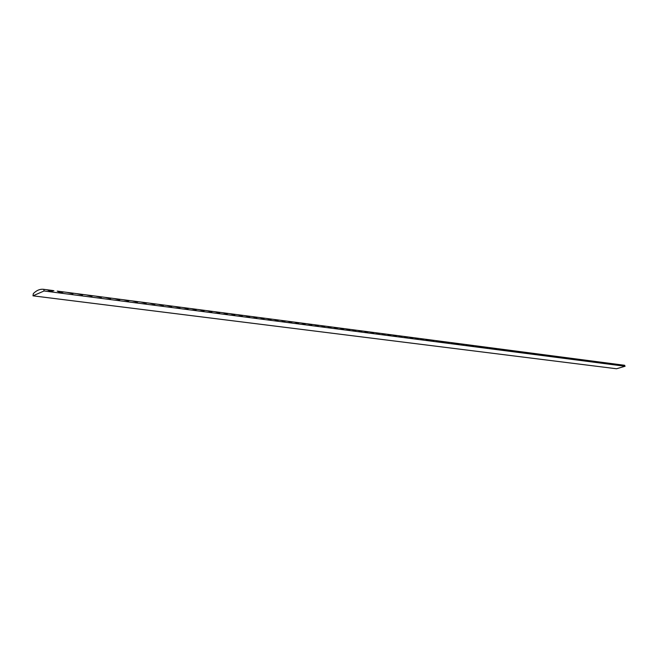 <?xml version="1.0" encoding="UTF-8"?>
<svg xmlns="http://www.w3.org/2000/svg" width="658" height="658" viewBox="0 0 658 658"><rect width="100%" height="100%" fill="white"/><g stroke="black" fill="none" stroke-linecap="round" stroke-linejoin="round"><path stroke-width="0.99" d="M32.982 295.829L44.053 290.976L625.1 366.259L616.521 368.76L32.982 295.829L33.328 293.616C36.527 290.351 39.957 288.911 43.617 289.314L53.208 290.573M625.1 366.259L624.557 365.264L57.452 291.124M428.539 339.643L433.367 340.967L434.181 340.383M438.861 340.992L443.582 342.3L444.389 341.716M443.944 341.658L448.608 342.958L449.406 342.374M453.946 342.966L458.511 344.249L459.3 343.665M468.562 344.874L472.987 346.141L473.76 345.557M475.339 345.763L477.716 346.75L478.481 346.174M478.062 346.116L482.388 347.366L483.153 346.782M482.742 346.725L487.027 347.967L487.784 347.391M489.313 347.589L491.608 348.567L492.365 347.983M498.402 348.773L500.648 349.743L501.396 349.168M500.985 349.11L505.097 350.327L505.837 349.752M505.434 349.694L509.506 350.903L510.246 350.327M509.843 350.27L513.873 351.471L514.605 350.895M514.211 350.837L518.2 352.03L518.923 351.462M518.529 351.405L522.477 352.589L523.2 352.022M522.806 351.964L526.721 353.14L527.436 352.573M527.05 352.515L530.924 353.691L531.631 353.124M531.245 353.066L535.077 354.234L535.793 353.667M535.398 353.609L539.198 354.769L539.905 354.201M541.263 354.374L539.519 354.152M543.598 354.687L547.333 355.83L548.024 355.262M547.645 355.213L551.338 356.348L552.021 355.789M553.345 355.953L551.651 355.739M555.615 356.258L559.234 357.376L559.917 356.817M561.208 356.99L559.547 356.768M563.437 357.278L566.999 358.388L567.665 357.829M567.295 357.779L570.823 358.89L571.489 358.33M571.119 358.281L574.615 359.383L575.273 358.824M574.911 358.774L578.366 359.868L579.024 359.317M578.662 359.268L582.091 360.354L582.741 359.803M582.388 359.753L585.785 360.839L586.434 360.288M586.072 360.239L589.436 361.316L590.086 360.765M589.724 360.716L593.064 361.785L593.705 361.234M598.459 361.859L596.938 361.653M602.004 362.319L600.499 362.122M604.028 362.583L607.244 363.635L607.869 363.084M609.004 363.232L607.523 363.043M612.483 363.693L614.153 364.532L614.769 363.989M614.424 363.94L617.566 364.976L618.175 364.433M619.293 364.581L620.938 365.412L621.547 364.877M622.657 365.017L624.294 365.848L624.648 365.28M611.331 363.537L610.714 364.088L609.028 363.241M604.373 362.632L603.748 363.175L602.029 362.328M600.844 362.171L600.219 362.714L598.484 361.859M597.291 361.703L596.658 362.254L594.906 361.39M563.807 357.327L563.133 357.886L561.216 356.99M555.994 356.307L555.303 356.866L553.353 355.962M543.985 354.736L543.286 355.304L541.271 354.382M496.905 348.584L496.148 349.159L493.887 348.189M468.99 344.932L468.208 345.516L465.782 344.512M464.17 344.299L463.388 344.882L460.929 343.879M454.382 343.024L453.584 343.608L451.075 342.588M439.305 341.05L438.499 341.642L435.892 340.605M428.991 339.701L428.177 340.293L425.504 339.248M423.752 339.018L422.93 339.61L420.223 338.557M418.455 338.327L417.633 338.911L414.894 337.858M413.101 337.628L412.27 338.212L409.498 337.151M407.689 336.921L406.85 337.505L404.045 336.444M402.211 336.205L401.372 336.789L398.534 335.72M396.684 335.481L395.836 336.074L392.958 334.988M391.091 334.749L390.243 335.341L387.323 334.256M385.432 334.009L384.576 334.601L381.624 333.507M379.715 333.261L378.86 333.853L375.866 332.759M373.925 332.504L373.07 333.096L370.035 331.994M368.077 331.739L367.213 332.331L364.137 331.221M362.163 330.966L361.291 331.558L358.182 330.448M356.175 330.184L355.304 330.777L352.145 329.658M350.122 329.395L349.25 329.987L346.05 328.86M344.002 328.589L343.122 329.181L339.882 328.054M337.809 327.783L336.921 328.375L333.639 327.24M331.542 326.96L330.653 327.552L327.322 326.409M325.2 326.129L324.312 326.722L320.931 325.578M318.776 325.291L317.888 325.883L314.458 324.731M312.287 324.443L311.39 325.036L307.911 323.876M305.715 323.588L304.819 324.172L301.29 323.004M299.069 322.716L298.164 323.3L294.587 322.132M292.333 321.836L291.436 322.42L287.801 321.244M285.523 320.948L284.618 321.532L280.933 320.347M278.622 320.043L277.717 320.627L273.975 319.434M271.639 319.13L270.734 319.714L266.934 318.513M264.565 318.209L263.661 318.785L259.803 317.584M257.41 317.271L256.505 317.847L252.59 316.638M250.163 316.325L249.25 316.901L245.278 315.684M242.818 315.363L241.905 315.939L237.875 314.713M235.383 314.392L234.478 314.968L230.374 313.734M227.857 313.405L226.944 313.981L222.782 312.739M220.224 312.41L219.32 312.978L215.084 311.736M212.501 311.399L211.588 311.966L207.295 310.716M204.671 310.379L203.758 310.938L199.399 309.688M196.742 309.342L195.829 309.902L191.396 308.643M188.698 308.289L187.793 308.841L183.286 307.582M180.555 307.22L179.65 307.771L175.069 306.505M172.306 306.143L171.401 306.694L166.737 305.419M163.932 305.049L163.036 305.592L158.298 304.317M155.453 303.938L154.564 304.481L149.736 303.19M146.857 302.82L145.969 303.354L141.059 302.063M138.139 301.677L137.259 302.211L132.266 300.912M129.305 300.525L128.425 301.043L123.342 299.744M120.34 299.349L119.468 299.867L114.295 298.559M111.251 298.164L110.388 298.674L105.124 297.358M102.031 296.955L101.176 297.465L95.813 296.141M92.688 295.738L91.84 296.232L86.379 294.907M83.204 294.496L82.365 294.99L76.797 293.657M73.581 293.238L72.75 293.723L67.083 292.391M63.81 291.963L60.594 292.728L57.221 291.099M53.907 290.663L50.658 291.436L47.22 289.791M44.053 290.976L43.847 289.347M43.617 289.314L47.458 289.816M63.127 291.864L67.305 292.415M72.898 293.147L77.019 293.682M82.521 294.406L86.593 294.932M92.013 295.648L96.027 296.166M101.373 296.865L105.321 297.383M110.602 298.074L114.492 298.584M119.69 299.267L123.531 299.768M128.664 300.435L132.447 300.928M137.506 301.594L141.24 302.08M146.224 302.729L149.909 303.215M154.827 303.856L158.463 304.333M163.316 304.967L166.902 305.435M171.689 306.06L175.225 306.521M179.947 307.138L183.434 307.599M188.098 308.207L191.544 308.66M196.142 309.26L199.538 309.704M204.079 310.296L207.434 310.732M211.917 311.316L215.224 311.752M219.649 312.328L222.914 312.756M227.281 313.331L230.506 313.751M234.816 314.31L237.999 314.73M242.251 315.289L245.401 315.7M249.596 316.243L252.705 316.654M256.85 317.197L259.918 317.592M264.014 318.135L267.041 318.53M271.088 319.056L274.082 319.451M278.079 319.969L281.032 320.356M284.98 320.874L287.9 321.252M291.798 321.762L294.685 322.14M298.535 322.642L301.38 323.02M305.189 323.514L308.002 323.884M311.769 324.378L314.549 324.739M318.266 325.225L321.014 325.587M324.682 326.064L327.396 326.417M331.032 326.894L333.713 327.24M337.299 327.709L339.956 328.062M343.501 328.523L346.116 328.868M349.628 329.321L352.219 329.666M355.682 330.119L358.248 330.448M361.67 330.9L364.203 331.229M367.592 331.673L370.092 332.002M373.448 332.438L375.924 332.759M379.23 333.195L381.681 333.516M384.955 333.943L387.373 334.256M390.613 334.683L393.007 334.996M396.215 335.416L398.584 335.728M401.75 336.139L404.094 336.444M407.228 336.855L409.539 337.159M412.64 337.562L414.935 337.858M417.995 338.261L420.265 338.557M423.3 338.952L425.545 339.248M433.729 340.318L435.925 340.605M448.97 342.308L451.1 342.588M458.865 343.608L460.954 343.879M463.742 344.241L465.806 344.512M473.341 345.499L475.356 345.763M487.372 347.334L489.33 347.589M491.954 347.934L493.895 348.189M496.494 348.526L498.419 348.773M593.351 361.184L594.881 361.39M610.986 363.496L612.458 363.685M617.829 364.392L619.277 364.573M621.21 364.828L622.641 365.017"/></g></svg>
